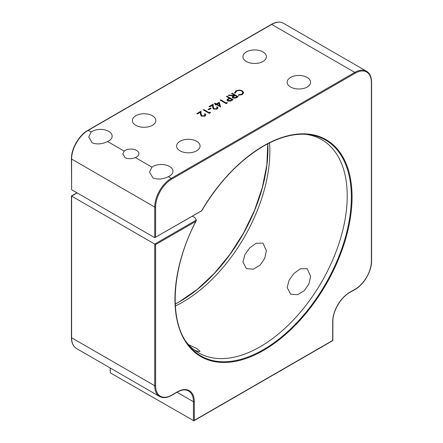 <?xml version="1.0" encoding="UTF-8"?>
<svg xmlns="http://www.w3.org/2000/svg" width="443" height="443" viewBox="0 0 443 443"><rect width="100%" height="100%" fill="white"/><g stroke="black" fill="none" stroke-linecap="round" stroke-linejoin="round"><path stroke-width="0.66" d="M77.137 192.893L71.611 196.083L154.734 244.076L196.315 220.066L196.238 220.747C172.139 266.343 168.329 317.908 186.952 343.043A124.649 71.965 120 0 0 263.214 349.765A124.649 71.965 120 0 0 348.331 225.266A124.649 71.965 120 0 0 307.398 134.423C293.809 133.26 279.134 137.186 263.375 146.196C239.585 160.311 219.041 181.829 201.753 210.752M196.371 220.243L195.767 221.406L155.62 244.586L155.62 385.753A22.826 13.179 120 0 0 171.757 395.073L177.294 391.878A24.072 13.899 -60 0 1 194.316 401.707L194.316 420.341L332.693 340.451L332.693 321.812A24.072 13.899 -60 0 1 349.715 292.33L355.253 289.135A22.826 13.179 120 0 0 371.389 261.182L371.389 82.487A22.826 13.179 120 0 0 355.253 73.167L171.757 179.105A22.826 13.179 120 0 0 155.62 207.058L155.62 237.182L154.734 237.692L154.734 207.058L71.611 159.07L71.611 189.704L154.734 237.692L201.726 210.774M124.178 151.129L122.822 154.003L125.175 157.73C128.32 159.076 131.704 159.02 135.325 157.564A8.035 4.64 0 0 0 138.892 153.71A8.035 4.64 0 0 0 136.538 150.426A8.035 4.64 0 0 0 124.178 151.129L107.571 141.538A11.723 6.767 0 0 0 112.184 136.156A11.723 6.767 0 0 0 108.751 131.372A11.723 6.767 0 0 0 91.142 132.053L88.738 136.965L92.172 142.834C97.039 144.617 102.178 144.185 107.571 141.538M151.938 167.155L149.535 172.061L152.968 177.936C157.835 179.72 162.969 179.288 168.368 176.641A11.723 6.767 0 0 0 172.98 171.258A11.723 6.767 0 0 0 169.547 166.474A11.723 6.767 0 0 0 151.938 167.155L135.325 157.564M269.527 142.89A123.088 71.068 -60 0 1 182.809 302.076A123.088 71.068 -60 0 1 175.35 306.013M185.933 341.547A123.088 71.068 120 0 0 198.641 352.844A123.088 71.068 120 0 0 260.191 346.747A123.088 71.068 120 0 0 340.601 238.279A123.088 71.068 120 0 0 321.734 139.645A123.088 71.068 120 0 0 305.592 134.29M307.165 268.641L300.315 268.812L293.919 273.458L289.146 280.103L287.153 287.507L290.586 294.158L297.596 294.711L304.391 290.591L308.926 283.93L310.598 276.305L307.165 268.641M262.954 243.113L256.098 243.285L249.702 247.93L244.929 254.575L242.936 261.979L246.369 268.63L253.385 269.183L260.174 265.064L264.709 258.402L266.387 250.777L262.954 243.113M262.954 51.92A11.723 6.767 0 0 0 250.173 50.452A11.723 6.767 0 0 0 242.936 56.704A11.723 6.767 0 0 0 246.369 61.488A11.723 6.767 0 0 0 259.149 62.956A11.723 6.767 0 0 0 266.387 56.704A11.723 6.767 0 0 0 262.954 51.92M152.414 115.734A11.723 6.767 0 0 0 139.639 114.266A11.723 6.767 0 0 0 132.402 120.524A11.723 6.767 0 0 0 135.835 125.308A11.723 6.767 0 0 0 148.61 126.776A11.723 6.767 0 0 0 155.847 120.524A11.723 6.767 0 0 0 152.414 115.734M196.631 141.262A11.723 6.767 0 0 0 183.851 139.794A11.723 6.767 0 0 0 176.613 146.052A11.723 6.767 0 0 0 180.046 150.836A11.723 6.767 0 0 0 192.827 152.303A11.723 6.767 0 0 0 200.064 146.052A11.723 6.767 0 0 0 196.631 141.262M307.165 77.447A11.723 6.767 0 0 0 294.39 75.98A11.723 6.767 0 0 0 287.153 82.232A11.723 6.767 0 0 0 290.586 87.016A11.723 6.767 0 0 0 303.361 88.484A11.723 6.767 0 0 0 310.598 82.232A11.723 6.767 0 0 0 307.165 77.447M194.538 350.136L198.464 351.57L200.064 351.321L196.631 348.403L188.485 344.615M210.187 112.173L210.453 112.743L209.329 113.391L203.237 109.875L203.78 109.559L209.251 112.716L210.187 112.173L210.187 112.899M216.588 108.662L217.186 107.859L216.594 107.034L217.136 106.719L218.011 107.915L217.181 109.039L213.532 109.056L212.579 107.084L212.474 105.262L209.639 106.901L209.013 106.536L213.155 104.149L213.316 106.968L214.03 108.712L216.588 108.662L216.588 109.31M227.06 102.433L227.325 103.003L226.201 103.651L220.105 100.135L220.653 99.819L226.124 102.975L227.06 102.433L227.06 103.158M232.138 93.191L238.229 96.707L235.543 98.158L232.774 97.975L232.082 97.072L233.278 95.777L228.228 95.444L228.904 95.057L233.959 95.383L234.402 95.129L231.589 93.506L232.138 93.191L232.138 93.822M234.508 93.119L235.881 90.848L239.458 90.012L242.404 90.821L243.722 92.626L242.293 94.542L238.362 95.339L238.472 94.852L241.701 94.16L242.886 92.554L241.817 91.114C240.017 90.272 238.251 90.306 236.507 91.208L235.349 93.047L234.508 93.119L234.458 92.731M226.982 96.164L233.073 99.686L230.399 101.12L227.691 100.904L226.993 100.013L227.359 99.31L229.247 98.108L226.434 96.48L226.982 96.164L226.982 96.796M219.246 102.255L220.653 107.034L216.433 104.598L215.73 105.008L215.11 104.642L215.813 104.238L214.406 103.429L214.949 103.114L216.356 103.922L219.246 102.255L219.246 104.631M210.497 108.026L211.123 108.385L208.78 109.742L208.155 109.382L210.497 108.026L210.497 108.751M204.4 115.695L205.004 114.892L204.406 114.067L204.954 113.751L205.823 114.953L204.998 116.072L201.344 116.088L200.391 114.117L200.291 112.295L197.456 113.934L196.83 113.574L200.967 111.182L201.128 114.006L201.842 115.745L204.4 115.695L204.4 116.343M110.124 367.928L110.307 372.856L193.873 420.806L332.876 340.556L332.876 321.557A0.626 0.36 180 0 1 332.693 321.812M192.362 216.184L194.831 217.607L196.315 220.066M71.611 189.704L71.428 158.815A0.626 0.36 180 0 0 71.611 159.07A23.451 13.539 120 0 1 88.19 130.353L91.142 132.053M177.034 392.238L193.43 401.707L193.43 420.85L194.316 420.341M71.611 196.083L71.611 337.765L154.734 385.753L154.734 244.076L155.62 244.586M155.62 237.182L201.609 210.774M238.472 95.35L238.472 94.852M241.701 94.841L241.701 94.16M235.881 91.668L235.881 90.848M239.458 90.499L239.458 90.012M242.404 91.546L242.404 90.821M233.278 96.535L233.278 95.777M228.904 95.489L228.904 95.057M233.959 96.098L233.959 95.383M234.402 95.843L234.402 95.129M235.914 97.322L237.055 96.663L235.028 95.489L232.913 97.1L233.317 97.659L235.914 97.322L235.914 98.003M237.055 97.382L237.055 96.663M233.317 98.219L233.317 97.659M227.359 100.677L227.359 99.31M229.247 98.817L229.247 98.108M230.786 100.284L231.899 99.636L229.873 98.468L227.824 100.013L228.234 100.589L230.786 100.284L230.786 100.96M231.899 100.362L231.899 99.636M228.234 101.148L228.234 100.589M220.653 100.45L220.653 99.819M226.124 103.607L226.124 102.975M215.813 104.958L215.813 104.238M214.949 103.745L214.949 103.114M216.356 104.642L216.356 103.922M218.798 103.236L216.981 104.282L219.628 105.811L218.798 103.236M216.981 104.913L216.981 104.282M219.628 106.442L219.628 105.811M217.136 107.621L217.136 106.719M213.155 108.79L213.155 104.149M213.316 108.917L213.316 106.968M214.03 109.283L214.03 108.712M203.78 110.191L203.78 109.559M209.251 113.347L209.251 112.716M204.954 114.654L204.954 113.751M200.967 115.822L200.967 111.182M201.128 115.95L201.128 114.006M201.842 116.321L201.842 115.745M201.731 210.563A125.236 72.303 -60 0 1 263.502 145.908A125.236 72.303 -60 0 1 352.058 197.035A125.236 72.303 -60 0 1 263.502 350.413A125.236 72.303 -60 0 1 183.214 337.649A125.236 72.303 -60 0 1 195.767 221.406M267.81 143.765A124.649 71.965 -60 0 1 179.786 301.6A124.649 71.965 -60 0 1 175.245 304.086M168.368 176.641L171.314 178.341L354.81 72.403L271.686 24.409L88.19 130.353A0.626 0.36 -120 0 0 87.88 130.32C79.053 135.17 71.212 148.743 71.428 158.815M110.307 368.033L110.307 372.856M194.316 401.707A0.626 0.36 0 0 1 193.43 401.707A23.451 13.539 120 0 0 188.574 390.97C185.517 389.253 181.713 389.652 177.167 392.16A0.626 0.36 -120 0 0 177.294 391.878M76.955 192.788L71.428 195.978L71.428 337.505A0.626 0.36 180 0 0 71.611 337.765A23.451 13.539 120 0 0 76.467 348.497L159.591 396.491A23.451 13.539 -60 0 1 154.734 385.753A0.626 0.36 0 0 0 155.62 385.753M155.62 207.058A0.626 0.36 180 0 1 154.734 207.058A23.451 13.539 -60 0 1 171.314 178.341A0.626 0.36 -120 0 1 171.757 179.105M283.409 23.252A23.451 13.539 120 0 0 271.686 24.409A0.626 0.36 -120 0 0 271.371 24.382C275.972 21.785 279.982 21.408 283.409 23.252L366.533 71.24A23.451 13.539 -60 0 0 354.81 72.403A0.626 0.36 -120 0 1 355.253 73.167M349.715 292.33A0.626 0.36 60 0 1 349.588 292.618L355.12 289.417C363.947 284.572 371.788 270.994 371.572 260.927A0.626 0.36 0 0 1 371.389 261.182M355.253 289.135A0.626 0.36 60 0 1 355.12 289.417M371.389 82.487A0.626 0.36 0 0 0 371.572 82.232L371.572 260.927M177.167 392.16L171.629 395.355A0.626 0.36 -120 0 0 171.757 395.073M228.809 99.066L228.809 98.357M175.245 304.031L179.625 301.628L197.362 289.301L214.39 273.309L230 254.299L243.55 233.051L254.481 210.447L262.356 187.406L266.841 164.874L267.76 143.787M271.371 24.382L87.88 130.32M76.467 348.497C73.161 346.454 71.484 342.788 71.428 337.505M332.876 321.557C332.627 311.451 340.706 297.452 349.588 292.618M371.572 82.232C371.516 76.949 369.839 73.289 366.533 71.24M171.629 395.355C167.028 397.952 163.018 398.329 159.591 396.491M242.886 92.554L242.886 94.137M232.913 97.1L232.913 98.053M227.824 100.013L227.824 100.976M217.186 107.859L217.186 109.033M205.004 114.892L205.004 116.072"/></g></svg>
